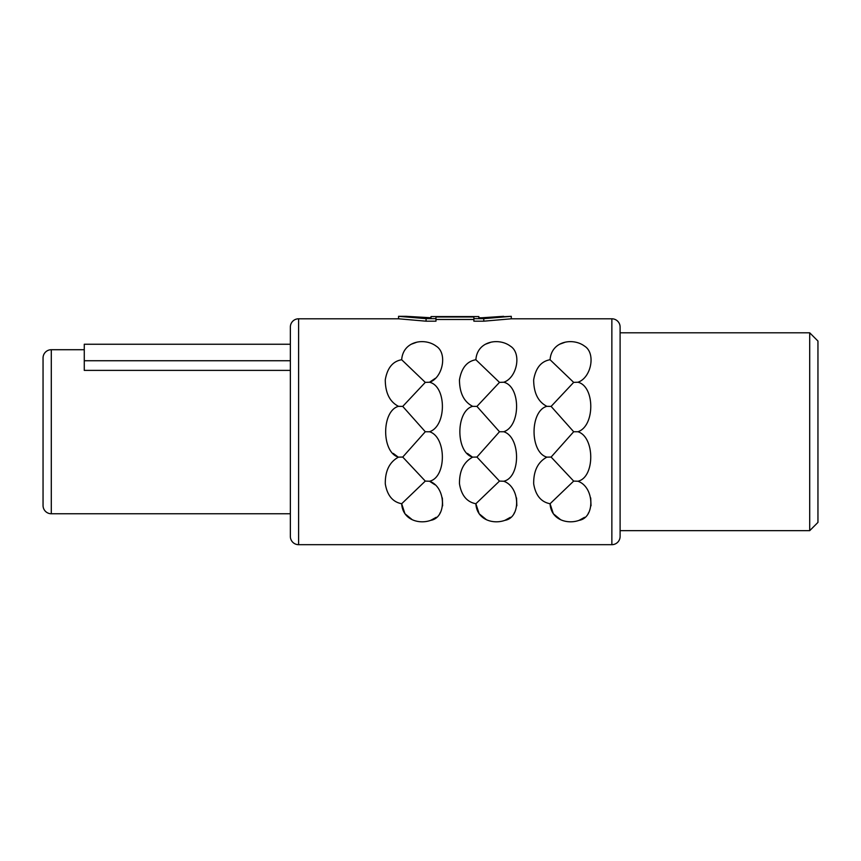 <?xml version="1.0" encoding="UTF-8"?>
<svg xmlns="http://www.w3.org/2000/svg" width="861" height="861" viewBox="0 0 861 861"><rect width="100%" height="100%" fill="white"/><g stroke="black" fill="none" stroke-linecap="round" stroke-linejoin="round"><path stroke-width="1.29" d="M620.103 530.656L809.706 530.656L817.95 522.412L817.95 341.053L809.706 332.809L620.103 332.809M809.706 530.656L809.706 332.809M483.774 321.185L473.884 321.185L473.884 316.988L435.967 316.988L435.967 321.185L426.077 321.185L398.568 318.796L298.606 318.796A8.244 8.244 0 0 0 290.361 327.04L290.361 536.435A8.244 8.244 0 0 0 298.606 544.679L611.859 544.679A8.244 8.244 180 0 0 620.103 536.435L620.103 327.04A8.244 8.244 0 0 0 611.859 318.796L511.283 318.796L483.774 321.185L483.774 318.656L511.283 316.321L481.977 317.763L503.588 316.321M435.967 319.474L473.884 319.474M546.875 406.327C529.795 410.891 529.763 452.509 546.875 457.137L551.115 457.062L573.674 481.095L550.071 503.739C551.029 520.109 567.754 524.478 579.055 520.356C595.425 517.741 594.402 486.885 577.925 481.245C595.091 477.414 594.951 436.947 577.925 431.738C595.08 426.163 595.048 386.234 577.925 382.23C591.098 377.968 596.199 353.204 584.554 346.133C573.254 337.566 551.449 340.773 550.071 359.737C541.149 361.276 535.671 368.002 533.659 379.895C533.766 393.057 538.168 401.872 546.875 406.327L551.115 406.403L573.674 431.738L551.115 457.062M560.619 519.7L553.332 513.759L550.071 503.739C541.052 502.006 535.585 495.366 533.68 483.828C533.497 470.892 537.899 461.991 546.875 457.137M472.678 406.327C455.609 410.891 455.577 452.509 472.678 457.137L476.929 457.062L499.488 481.095L475.875 503.739C476.843 520.109 493.557 524.478 504.858 520.356C521.228 517.741 520.205 486.885 503.728 481.245C520.894 477.414 520.765 436.947 503.728 431.738C520.883 426.163 520.862 386.223 503.728 382.23C516.912 377.968 522.014 353.204 510.358 346.133C499.068 337.566 477.252 340.773 475.875 359.737C466.953 361.276 461.485 368.002 459.462 379.895C459.57 393.057 463.982 401.872 472.678 406.327L476.929 406.403L499.488 431.738L476.929 457.062M486.433 519.7L479.146 513.759L475.875 503.739C466.856 502.006 461.388 495.366 459.483 483.828C459.311 470.892 463.713 461.991 472.678 457.137M398.492 406.327C381.412 410.891 381.38 452.509 398.492 457.137L402.733 457.062L425.291 481.095L401.678 503.739C402.647 520.109 419.372 524.478 430.672 520.356C447.042 517.741 446.009 486.885 429.531 481.245C446.698 477.414 446.568 436.947 429.531 431.738C446.698 426.163 446.665 386.223 429.531 382.23C442.715 377.968 447.817 353.204 436.161 346.133C424.871 337.566 403.066 340.773 401.678 359.737C392.756 361.276 387.289 368.002 385.265 379.895C385.384 393.057 389.785 401.872 398.492 406.327L402.733 406.403L425.291 431.738L402.733 457.062M412.236 519.7L404.95 513.759L401.678 503.739C392.659 502.006 387.202 495.366 385.287 483.828C385.115 470.892 389.516 461.991 398.492 457.137M550.071 359.737L573.674 382.381L551.115 406.403M573.674 382.381L577.925 382.23M573.674 431.738L577.925 431.738M573.674 481.095L577.925 481.245M475.875 359.737L499.488 382.381L476.929 406.403M499.488 382.381L503.728 382.23M499.488 431.738L503.728 431.738M499.488 481.095L503.728 481.245M401.678 359.737L425.291 382.381L402.733 406.403M425.291 382.381L429.531 382.23L435.322 378.323M425.291 431.738L429.617 431.781M425.291 481.095L429.531 481.245L434.859 484.721M398.568 318.796L398.568 316.321L426.077 318.656L435.967 318.656M426.077 321.185L426.077 318.656M590.721 497.97L591.023 505.805M588.612 512.736L588.235 513.339M584.565 517.321L579.141 520.324M559.865 344.142L564.687 342.387M516.535 497.97L516.837 505.805M514.426 512.736L514.049 513.339M510.379 517.321L504.944 520.324M485.679 344.142L490.49 342.387M472.032 456.814L467.469 453.424M442.339 497.97L442.64 505.805M440.229 512.736L439.853 513.339M436.183 517.321L430.758 520.324M411.483 344.142L416.304 342.387M397.836 456.814L393.273 453.424M511.283 318.796L511.283 316.321M473.884 318.656L483.774 318.656M478.834 317.763L481.977 317.763L478.834 317.763L478.834 316.568L431.017 316.568L431.017 317.763L427.874 317.763L406.263 316.321L431.017 317.763M406.263 316.321L398.568 316.321M290.361 513.759L51.294 513.759L51.294 349.717L84.27 349.717M290.361 360.737L84.27 360.737L84.27 370.391L290.361 370.391M290.361 344.249L84.27 344.249L84.27 360.737M51.294 349.717A8.244 8.244 0 0 0 43.05 357.961L43.05 505.515A8.244 8.244 0 0 0 51.294 513.759M611.859 544.679L611.859 318.796M298.606 544.679L298.606 318.796"/></g></svg>
